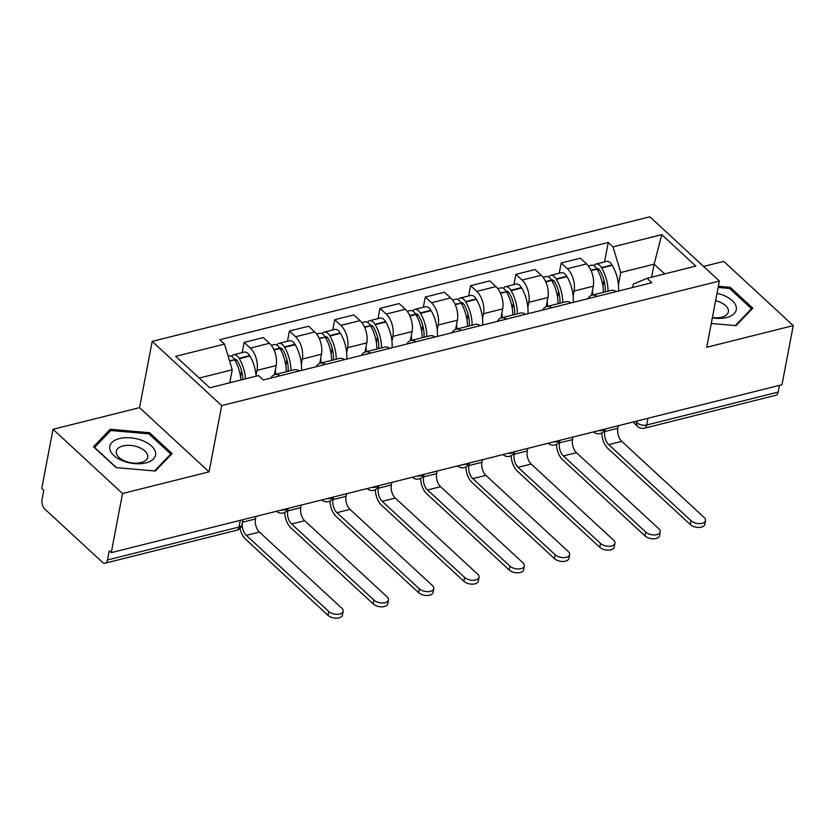 <?xml version="1.0" encoding="UTF-8"?>
<svg xmlns="http://www.w3.org/2000/svg" width="835" height="835" viewBox="0 0 835 835"><rect width="100%" height="100%" fill="white"/><g stroke="black" fill="none" stroke-linecap="round" stroke-linejoin="round"><path stroke-width="1.25" d="M53.022 429.305L122.526 493.527L111.253 552.645L781.977 384.726L793.25 325.608L706.723 347.276L719.363 281.03L649.86 216.808L152.189 341.4L139.549 407.647L53.022 429.305L41.75 488.423L43.775 490.291L42.021 499.497A7.171 3.945 -104.1 0 0 44.944 509.183L102.287 562.174A7.171 3.945 -104.1 0 0 105.158 563.187A7.171 3.945 -104.1 0 0 107.475 559.972L238.998 527.052A7.171 3.851 10.8 0 0 241.993 524.651L242.943 519.673M793.25 325.608L723.747 261.397L703.571 266.438M122.526 493.527L209.053 471.869L221.692 405.622L719.363 281.03M111.253 552.645L109.228 550.766L107.475 559.972M779.472 385.352L778.189 392.064A7.171 3.945 75.9 0 1 775.882 395.268L644.349 428.198A7.171 3.945 -104.1 0 0 646.655 424.994L778.189 392.064M591.504 295.36L593.247 286.196A16.491 9.081 -104.1 0 0 586.535 263.923L580.346 258.213L561.183 263.004L567.372 268.724A16.491 9.081 75.9 0 1 574.083 290.998L573.134 295.987M616.293 291.603A16.491 9.081 -104.1 0 0 611.126 290.413L591.963 295.214A16.491 9.081 75.9 0 1 597.129 296.404M559.231 273.254L561.183 263.004M587.965 298.7A16.491 9.081 75.9 0 1 591.963 295.214M546.205 306.695L547.948 297.542A16.491 9.081 -104.1 0 0 541.237 275.258L535.058 269.548L515.894 274.35L522.073 280.059A16.491 9.081 75.9 0 1 528.785 302.333L527.835 307.322M570.994 302.948A16.491 9.081 -104.1 0 0 565.827 301.759L546.664 306.56A16.491 9.081 75.9 0 1 551.831 307.739M513.932 284.599L515.894 274.35M542.666 310.036A16.491 9.081 75.9 0 1 546.664 306.56M500.906 318.031L502.66 308.877A16.491 9.081 -104.1 0 0 495.938 286.603L489.759 280.894L470.596 285.685L476.775 291.394A16.491 9.081 75.9 0 1 483.496 313.678L482.536 318.667M525.695 314.284A16.491 9.081 -104.1 0 0 520.529 313.094L501.365 317.895A16.491 9.081 75.9 0 1 506.532 319.085M468.644 295.934L470.596 285.685M497.368 321.381A16.491 9.081 75.9 0 1 501.365 317.895M455.607 329.376L457.361 320.223A16.491 9.081 -104.1 0 0 450.649 297.938L444.46 292.229L425.297 297.03L431.486 302.74A16.491 9.081 75.9 0 1 438.198 325.013L437.248 330.002M480.407 325.629A16.491 9.081 -104.1 0 0 475.24 324.439L456.077 329.23A16.491 9.081 75.9 0 1 461.244 330.42M423.345 307.27L425.297 297.03M452.079 332.716A16.491 9.081 75.9 0 1 456.077 329.23M410.319 340.711L412.062 331.558A16.491 9.081 -104.1 0 0 405.351 309.284L399.172 303.575L380.008 308.365L386.188 314.075A16.491 9.081 75.9 0 1 392.899 336.359L391.949 341.348M435.108 336.964A16.491 9.081 -104.1 0 0 429.942 335.774L410.778 340.576A16.491 9.081 75.9 0 1 415.945 341.765M378.046 318.615L380.008 308.365M406.781 344.062A16.491 9.081 75.9 0 1 410.778 340.576M365.02 352.057L366.763 342.893A16.491 9.081 -104.1 0 0 360.052 320.619L353.873 314.91L334.71 319.711L340.889 325.42A16.491 9.081 75.9 0 1 347.6 347.694L346.65 352.683M389.809 348.299A16.491 9.081 -104.1 0 0 384.643 347.12L365.48 351.911A16.491 9.081 75.9 0 1 370.646 353.101M332.758 329.95L334.71 319.711M361.482 355.397A16.491 9.081 75.9 0 1 365.48 351.911M319.721 363.392L321.475 354.238A16.491 9.081 -104.1 0 0 314.753 331.965L308.574 326.245L289.411 331.046L295.59 336.755A16.491 9.081 75.9 0 1 302.312 359.04L301.362 364.029M344.521 359.645A16.491 9.081 -104.1 0 0 339.354 358.455L320.191 363.256A16.491 9.081 75.9 0 1 325.358 364.446M287.459 341.296L289.411 331.046M316.194 366.732A16.491 9.081 75.9 0 1 320.191 363.256M274.433 374.738L276.176 365.573A16.491 9.081 -104.1 0 0 269.465 343.3L263.286 337.59L244.123 342.392L250.302 348.101A16.491 9.081 75.9 0 1 257.013 370.375L256.063 375.364M299.222 370.98A16.491 9.081 -104.1 0 0 294.056 369.801L274.892 374.591A16.491 9.081 75.9 0 1 280.059 375.781M242.16 352.631L244.123 342.392M270.895 378.078A16.491 9.081 75.9 0 1 274.892 374.591M651.644 277.157L654.129 264.163L620.739 272.523L618.422 284.651M632.659 287.511L633.306 284.14L647.041 278.316L695.826 266.104L661.779 234.645L654.129 264.163L664.66 273.901M620.739 272.523L613.005 246.857L608.235 242.463L219.741 339.72L224.511 344.124L175.726 356.336L209.773 387.784L258.547 375.573L263.307 379.977L651.801 282.71L647.041 278.316M613.005 246.857L661.779 234.645M152.189 341.4L221.692 405.622M711.263 323.479L736.073 325.629L752.805 308.188L730.218 287.323L718.361 286.29M139.549 407.647L209.053 471.869M116.055 467.6L155.362 471.013L172.093 453.572L149.517 432.707L110.199 429.284L93.478 446.735L116.055 467.6M229.761 382.785L232.245 369.79L199.231 378.046M604.53 261.919L608.235 242.463M224.511 344.124L232.245 369.79M729.947 288.785L730.218 287.323M109.761 431.601L110.199 429.284M149.235 434.169L149.517 432.707M691.067 520.727A8.068 4.332 10.8 0 0 699.594 523.608A8.068 4.332 10.8 0 0 705.523 520.602A8.068 4.332 10.8 0 0 704.124 517.449L621.762 441.35L608.694 444.617L691.067 520.727L690.326 524.589L607.953 448.478A14.341 7.901 75.9 0 1 601.805 432.979M705.523 520.602L704.782 524.463A8.068 4.332 -169.2 0 1 698.853 527.47A8.068 4.332 -169.2 0 1 690.326 524.589M608.026 291.196A27.252 15.009 -104.1 0 0 601.68 267.983L601.44 267.576A9.049 4.989 -104.1 0 0 596.033 264.037A9.049 4.989 -104.1 0 0 593.988 265.697M596.033 264.037L606.638 261.386A9.049 4.989 75.9 0 1 612.034 264.925L612.274 265.332A27.252 15.009 75.9 0 1 618.558 291.039M588.372 265.958L591.389 265.206A9.049 4.989 75.9 0 1 596.795 268.734L597.035 269.141A27.252 15.009 75.9 0 1 603.381 292.354M596.785 268.724A4.394 2.421 75.9 0 1 597.171 268.567A4.394 2.421 75.9 0 1 599.791 270.279L600.031 270.686A22.587 12.441 75.9 0 1 605.239 291.895M593.56 431.893L593.581 431.914A7.171 4.582 132.7 0 0 593.581 431.914A7.171 7.171 0 0 0 605.229 428.971L604.749 431.538A9.686 5.334 -104.1 0 0 608.694 444.617M618.307 425.693L617.816 428.271A9.686 5.334 -104.1 0 0 621.762 441.35M592.485 290.183A27.252 15.009 75.9 0 1 592.777 295.005M603.987 280.299L602.891 286.04M712.328 317.895A23.307 12.525 10.8 0 0 735.729 311.403A23.307 12.525 10.8 0 0 723.141 295.183A23.307 12.525 10.8 0 0 717.014 293.325M712.401 317.519A15.959 8.58 10.8 0 0 728.381 311.873A15.959 8.58 10.8 0 0 719.394 301.915A15.959 8.58 10.8 0 0 715.605 300.736M718.131 287.459L729.592 288.461L751.469 308.668L735.27 325.567M751.25 309.806L751.469 308.668M142.43 440.567A23.307 12.525 10.8 0 0 111.827 442.571A23.307 12.525 10.8 0 0 122.912 460.92A23.307 12.525 10.8 0 0 153.515 458.926A23.307 12.525 10.8 0 0 142.43 440.567M138.683 447.289A15.959 8.58 10.8 0 0 116.326 451.265A15.959 8.58 10.8 0 0 125.323 461.223A15.959 8.58 10.8 0 0 147.67 457.246A15.959 8.58 10.8 0 0 138.683 447.289M116.441 467.631L94.585 447.435L110.794 430.526L148.88 433.845L170.757 454.052L154.559 470.94M170.538 455.179L170.757 454.052M645.768 532.062A8.068 4.332 10.8 0 0 654.296 534.953A8.068 4.332 10.8 0 0 660.224 531.937A8.068 4.332 10.8 0 0 658.836 528.795L576.463 452.685L563.395 455.952L645.768 532.062L645.027 535.924L562.665 459.814A14.341 7.901 75.9 0 1 556.517 444.314M660.224 531.937L659.493 535.799A8.068 4.332 -169.2 0 1 653.565 538.815A8.068 4.332 -169.2 0 1 645.027 535.924M562.727 302.531A27.252 15.009 -104.1 0 0 556.381 279.318L556.141 278.911A9.049 4.989 -104.1 0 0 550.745 275.383A9.049 4.989 -104.1 0 0 548.689 277.043M550.745 275.383L561.339 272.732A9.049 4.989 75.9 0 1 566.746 276.26L566.986 276.667A27.252 15.009 75.9 0 1 573.259 302.374M543.074 277.303L546.09 276.542A9.049 4.989 75.9 0 1 551.497 280.08L551.737 280.487A27.252 15.009 75.9 0 1 558.083 303.7M551.486 280.069A4.394 2.421 75.9 0 1 551.872 279.902A4.394 2.421 75.9 0 1 554.492 281.614L554.732 282.021A22.587 12.441 75.9 0 1 559.941 303.23M559.951 440.306L559.46 442.884A9.686 5.334 -104.1 0 0 563.395 455.952M573.008 437.039L572.518 439.607A9.686 5.334 -104.1 0 0 576.463 452.685M547.186 301.518A27.252 15.009 75.9 0 1 547.489 306.351M558.688 291.634L557.592 297.375M600.469 543.408A8.068 4.332 10.8 0 0 609.007 546.288A8.068 4.332 10.8 0 0 614.936 543.282A8.068 4.332 10.8 0 0 613.537 540.13L531.164 464.03L518.107 467.297L600.469 543.408L599.739 547.269L517.366 471.159A14.341 7.901 75.9 0 1 511.218 455.659M614.936 543.282L614.195 547.144A8.068 4.332 -169.2 0 1 608.266 550.15A8.068 4.332 -169.2 0 1 599.739 547.269M517.429 313.877A27.252 15.009 -104.1 0 0 511.093 290.663L510.853 290.256A9.049 4.989 -104.1 0 0 505.446 286.718A9.049 4.989 -104.1 0 0 503.39 288.378M505.446 286.718L516.04 284.067A9.049 4.989 75.9 0 1 521.447 287.605L521.687 288.012A27.252 15.009 75.9 0 1 527.97 313.72M497.785 288.639L500.802 287.887A9.049 4.989 75.9 0 1 506.208 291.415A4.394 2.421 75.9 0 1 506.574 291.248A4.394 2.421 75.9 0 1 509.204 292.96L509.444 293.367A22.587 12.441 75.9 0 1 514.652 314.565M514.652 451.651L514.162 454.219A9.686 5.334 -104.1 0 0 518.107 467.297M527.72 448.374L527.229 450.952A9.686 5.334 -104.1 0 0 531.164 464.03M500.322 292.887L506.448 291.822A27.252 15.009 75.9 0 1 512.784 315.035M501.898 312.864A27.252 15.009 75.9 0 1 502.19 317.686M513.389 302.969L512.293 308.71M555.181 554.743A8.068 4.332 10.8 0 0 563.709 557.623A8.068 4.332 10.8 0 0 569.637 554.617A8.068 4.332 10.8 0 0 568.238 551.476L485.876 475.365L472.808 478.632L555.181 554.743L554.44 558.605L472.067 482.494A14.341 7.901 75.9 0 1 465.92 466.995M569.637 554.617L568.896 558.479A8.068 4.332 -169.2 0 1 562.967 561.485A8.068 4.332 -169.2 0 1 554.44 558.605M472.14 325.212A27.252 15.009 -104.1 0 0 465.794 301.999L465.554 301.592A9.049 4.989 -104.1 0 0 460.148 298.064A9.049 4.989 -104.1 0 0 458.102 299.723M460.148 298.064L470.752 295.413A9.049 4.989 75.9 0 1 476.148 298.94L476.388 299.348A27.252 15.009 75.9 0 1 482.672 325.055M452.486 299.984L455.503 299.222A9.049 4.989 75.9 0 1 460.91 302.761A4.394 2.421 75.9 0 1 461.285 302.583A4.394 2.421 75.9 0 1 463.905 304.295L464.145 304.702A22.587 12.441 75.9 0 1 469.353 325.911M469.353 462.987L468.863 465.565A9.686 5.334 -104.1 0 0 472.808 478.632M482.421 459.72L481.931 462.287A9.686 5.334 -104.1 0 0 485.876 475.365M455.023 304.232L461.15 303.168A27.252 15.009 75.9 0 1 467.496 326.381M456.599 324.199A27.252 15.009 75.9 0 1 456.891 329.032M468.101 314.315L467.005 320.055M509.882 566.088A8.068 4.332 10.8 0 0 518.41 568.969A8.068 4.332 10.8 0 0 524.338 565.963A8.068 4.332 10.8 0 0 522.95 562.811L440.577 486.701L427.51 489.978L509.882 566.088L509.141 569.95L426.779 493.84A14.341 7.901 75.9 0 1 420.631 478.34M524.338 565.963L523.608 569.825A8.068 4.332 -169.2 0 1 517.679 572.831A8.068 4.332 -169.2 0 1 509.141 569.95M426.842 336.557A27.252 15.009 -104.1 0 0 420.496 313.344L420.255 312.937A9.049 4.989 -104.1 0 0 414.859 309.399A9.049 4.989 -104.1 0 0 412.803 311.058M414.859 309.399L425.453 306.748A9.049 4.989 75.9 0 1 430.86 310.286L431.1 310.693A27.252 15.009 75.9 0 1 437.373 336.401M407.188 311.319L410.204 310.568A9.049 4.989 75.9 0 1 415.611 314.096L415.851 314.503A27.252 15.009 75.9 0 1 422.197 337.716M415.6 314.085A4.394 2.421 75.9 0 1 415.987 313.918A4.394 2.421 75.9 0 1 418.606 315.64L418.846 316.048A22.587 12.441 75.9 0 1 424.055 337.246M424.065 474.332L423.575 476.9A9.686 5.334 -104.1 0 0 427.51 489.978M437.123 471.055L436.632 473.633A9.686 5.334 -104.1 0 0 440.577 486.701M411.3 335.545A27.252 15.009 75.9 0 1 411.603 340.367M422.802 325.65L421.706 331.391M464.584 577.423A8.068 4.332 10.8 0 0 473.121 580.304A8.068 4.332 10.8 0 0 479.039 577.298A8.068 4.332 10.8 0 0 477.651 574.156L395.279 498.046L382.211 501.313L464.584 577.423L463.853 581.285L381.48 505.175A14.341 7.901 75.9 0 1 375.332 489.675M479.039 577.298L478.309 581.16A8.068 4.332 -169.2 0 1 472.38 584.166A8.068 4.332 -169.2 0 1 463.853 581.285M381.543 347.892A27.252 15.009 -104.1 0 0 375.207 324.679L374.967 324.272A9.049 4.989 -104.1 0 0 369.561 320.744A9.049 4.989 -104.1 0 0 367.504 322.404M369.561 320.744L380.155 318.083A9.049 4.989 75.9 0 1 385.561 321.621L385.801 322.028A27.252 15.009 75.9 0 1 392.085 347.736M361.899 322.654L364.916 321.903A9.049 4.989 75.9 0 1 370.322 325.441A4.394 2.421 75.9 0 1 370.688 325.264A4.394 2.421 75.9 0 1 373.318 326.976L373.558 327.383A22.587 12.441 75.9 0 1 378.766 348.592M378.766 485.667L378.276 488.245A9.686 5.334 -104.1 0 0 382.211 501.313M391.834 482.4L391.344 484.968A9.686 5.334 -104.1 0 0 395.279 498.046M364.436 326.913L370.563 325.848A27.252 15.009 75.9 0 1 376.898 349.051M366.012 346.88A27.252 15.009 75.9 0 1 366.304 351.712M377.503 336.996L376.408 342.736M419.295 588.769A8.068 4.332 10.8 0 0 427.823 591.65A8.068 4.332 10.8 0 0 433.751 588.644A8.068 4.332 10.8 0 0 432.353 585.492L349.99 509.381L336.923 512.659L419.295 588.769L418.554 592.631L336.181 516.521A14.341 7.901 75.9 0 1 330.034 501.01M433.751 588.644L433.01 592.506A8.068 4.332 -169.2 0 1 427.082 595.512A8.068 4.332 -169.2 0 1 418.554 592.631M336.255 359.238A27.252 15.009 -104.1 0 0 329.908 336.025L329.668 335.618A9.049 4.989 -104.1 0 0 324.262 332.079A9.049 4.989 -104.1 0 0 322.216 333.739M324.262 332.079L334.866 329.428A9.049 4.989 75.9 0 1 340.262 332.967L340.503 333.363A27.252 15.009 75.9 0 1 346.786 359.081M316.601 334L319.617 333.238A9.049 4.989 75.9 0 1 325.024 336.776A4.394 2.421 75.9 0 1 325.399 336.599A4.394 2.421 75.9 0 1 328.019 338.321L328.259 338.728A22.587 12.441 75.9 0 1 333.468 359.927M321.788 499.935L321.809 499.946A7.171 4.582 132.7 0 0 321.809 499.946A7.171 7.171 0 0 0 333.457 497.013L332.977 499.58A9.686 5.334 -104.1 0 0 336.923 512.659M346.535 493.736L346.045 496.314A9.686 5.334 -104.1 0 0 349.99 509.381M319.137 338.248L325.264 337.183A27.252 15.009 75.9 0 1 331.61 360.396M320.713 358.225A27.252 15.009 75.9 0 1 321.005 363.048M332.205 348.331L331.119 354.071M373.996 600.104A8.068 4.332 10.8 0 0 382.524 602.985A8.068 4.332 10.8 0 0 388.452 599.979A8.068 4.332 10.8 0 0 387.064 596.837L304.692 520.727L291.624 523.994L373.996 600.104L373.255 603.966L290.893 527.856A14.341 7.901 75.9 0 1 284.745 512.356M388.452 599.979L387.722 603.841A8.068 4.332 -169.2 0 1 381.793 606.847A8.068 4.332 -169.2 0 1 373.255 603.966M290.956 370.573A27.252 15.009 -104.1 0 0 284.61 347.36L284.37 346.953A9.049 4.989 -104.1 0 0 278.973 343.415A9.049 4.989 -104.1 0 0 276.917 345.085M278.973 343.415L289.568 340.764A9.049 4.989 75.9 0 1 294.974 344.302L295.214 344.709A27.252 15.009 75.9 0 1 301.487 370.416M271.302 345.335L274.318 344.584A9.049 4.989 75.9 0 1 279.725 348.122L279.965 348.529A27.252 15.009 75.9 0 1 286.311 371.732M279.715 348.101A4.394 2.421 75.9 0 1 280.101 347.945A4.394 2.421 75.9 0 1 282.721 349.656L282.961 350.063A22.587 12.441 75.9 0 1 288.169 371.272M276.489 511.27L276.51 511.291A7.171 4.582 132.7 0 0 276.51 511.291A7.171 7.171 0 0 0 288.158 508.348L287.689 510.916A9.686 5.334 -104.1 0 0 291.624 523.994M301.237 505.081L300.746 507.649A9.686 5.334 -104.1 0 0 304.692 520.727M275.414 369.561A27.252 15.009 75.9 0 1 275.717 374.393M286.916 359.676L285.82 365.417M328.698 611.439A8.068 4.332 10.8 0 0 337.236 614.33A8.068 4.332 10.8 0 0 343.154 611.324A8.068 4.332 10.8 0 0 341.765 608.172L259.393 532.062L246.325 535.339L328.698 611.439L327.967 615.301L245.594 539.201A14.341 7.901 75.9 0 1 240 528.388M343.154 611.324L342.423 615.186A8.068 4.332 -169.2 0 1 336.495 618.192A8.068 4.332 -169.2 0 1 327.967 615.301M245.532 378.829A27.252 15.009 -104.1 0 0 239.321 358.706L239.081 358.298A9.049 4.989 -104.1 0 0 233.675 354.76A9.049 4.989 -104.1 0 0 231.619 356.42M233.675 354.76L244.269 352.109A9.049 4.989 75.9 0 1 249.675 355.637L249.915 356.044A27.252 15.009 75.9 0 1 256.136 376.178M228.132 356.148L229.03 355.919A9.049 4.989 75.9 0 1 234.426 359.457A4.394 2.421 75.9 0 1 234.802 359.28A4.394 2.421 75.9 0 1 237.422 360.991L237.672 361.398A22.587 12.441 75.9 0 1 242.901 379.497M255.948 516.416L255.458 518.984A9.686 5.334 -104.1 0 0 259.393 532.062M229.5 360.689L234.677 359.864A27.252 15.009 75.9 0 1 240.887 379.998M230.126 380.896A27.252 15.009 75.9 0 1 230.293 382.649M241.618 371.011L240.522 376.752M242.233 523.399A9.686 5.334 -104.1 0 0 246.325 535.339M281.708 509.966A7.171 3.851 10.8 0 0 285.434 509.767A7.171 3.851 10.8 0 0 287.898 508.421M327.007 498.631A7.171 3.851 10.8 0 0 330.723 498.422A7.171 3.851 10.8 0 0 333.196 497.075M372.306 487.285A7.171 3.851 10.8 0 0 376.021 487.087A7.171 3.851 10.8 0 0 378.495 485.74M417.594 475.95A7.171 3.851 10.8 0 0 421.32 475.752A7.171 3.851 10.8 0 0 423.783 474.395M462.893 464.604A7.171 3.851 10.8 0 0 466.608 464.406A7.171 3.851 10.8 0 0 469.082 463.06M508.191 453.269A7.171 3.851 10.8 0 0 511.907 453.071A7.171 3.851 10.8 0 0 514.381 451.714M553.48 441.924A7.171 3.851 10.8 0 0 557.206 441.725A7.171 3.851 10.8 0 0 559.669 440.379M598.778 430.589A7.171 3.851 10.8 0 0 602.494 430.39A7.171 3.851 10.8 0 0 604.968 429.033M635.414 421.414L636.802 422.698A7.171 3.851 10.8 0 0 646.655 424.994L647.939 418.283M637.126 420.986L636.802 422.698A7.171 4.582 -47.3 0 0 637.742 426.508A7.171 7.171 0 0 0 644.349 428.198M257.013 370.375L276.176 365.573M302.312 359.04L321.475 354.238M347.6 347.694L366.763 342.893M392.899 336.359L412.062 331.558M438.198 325.013L457.361 320.223M483.496 313.678L502.66 308.877M528.785 302.333L547.948 297.542M574.083 290.998L593.247 286.196M295.59 336.755L314.753 331.965M340.889 325.42L360.052 320.619M386.188 314.075L405.351 309.284M431.486 302.74L450.649 297.938M476.775 291.394L495.938 286.603M522.073 280.059L541.237 275.258M567.372 268.724L586.535 263.923M250.302 348.101L269.465 343.3M548.261 443.239A7.171 4.582 132.7 0 0 548.282 443.249L548.282 443.249A7.171 7.171 0 0 0 559.93 440.316M502.983 454.595L502.973 454.574A7.171 4.582 132.7 0 0 502.983 454.595A7.171 7.171 0 0 0 514.642 451.651M457.674 465.909A7.171 4.582 132.7 0 0 457.695 465.93L457.695 465.93A7.171 7.171 0 0 0 469.343 462.997M412.375 477.255A7.171 4.582 132.7 0 0 412.396 477.265L412.396 477.265A7.171 7.171 0 0 0 424.044 474.332M367.097 488.611L367.087 488.59A7.171 4.582 132.7 0 0 367.097 488.611A7.171 7.171 0 0 0 378.746 485.667M240.282 520.341L238.998 527.052A7.171 3.945 -104.1 0 1 236.691 530.256A7.171 7.171 0 0 0 241.993 524.651M601.68 267.983L612.274 265.332M601.44 267.576L612.034 264.925M590.919 270.216L596.795 268.734M597.568 270.081L599.342 269.632M617.816 428.271L604.749 431.538M591.107 270.634L597.035 269.141M556.381 279.318L566.986 276.667M556.141 278.911L566.746 276.26M545.62 281.552L551.497 280.08M552.279 281.416L554.043 280.967M572.518 439.607L559.46 442.884M545.808 281.969L551.737 280.487M511.093 290.663L521.687 288.012M510.853 290.256L521.447 287.605M506.981 292.751L508.755 292.313M527.229 450.952L514.162 454.219M500.509 293.315L506.448 291.822M465.794 301.999L476.388 299.348M465.554 301.592L476.148 298.94M461.682 304.097L463.456 303.648M481.931 462.287L468.863 465.565M455.221 304.65L461.15 303.168M420.496 313.344L431.1 310.693M420.255 312.937L430.86 310.286M409.734 315.567L415.611 314.096M416.383 315.432L418.158 314.993M436.632 473.633L423.575 476.9M409.922 315.985L415.851 314.503M375.207 324.679L385.801 322.028M374.967 324.272L385.561 321.621M371.095 326.777L372.869 326.328M391.344 484.968L378.276 488.245M364.624 327.33L370.563 325.848M329.908 336.025L340.503 333.363M329.668 335.618L340.262 332.967M325.796 338.112L327.57 337.674M346.045 496.314L332.977 499.58M319.335 338.666L325.264 337.183M284.61 347.36L295.214 344.709M284.37 346.953L294.974 344.302M273.849 349.594L279.725 348.122M280.497 349.458L282.272 349.009M300.746 507.649L287.689 510.916M274.037 350.011L279.965 348.529M239.321 358.706L249.915 356.044M239.081 358.298L249.675 355.637M235.209 360.793L236.983 360.355M255.458 518.984L242.453 522.24M229.635 361.127L234.677 359.864M236.691 530.256L105.158 563.187M637.742 426.508L632.909 422.04"/></g></svg>
